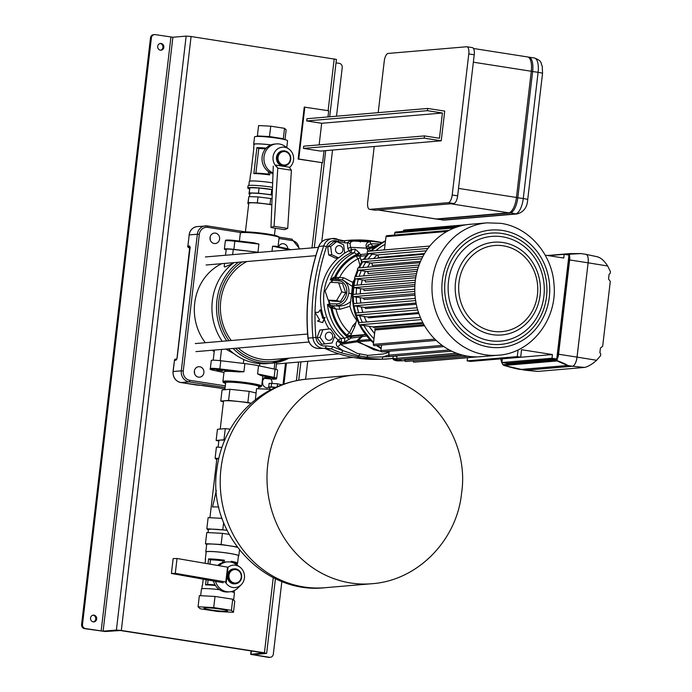 <?xml version="1.0" encoding="UTF-8"?>
<svg xmlns="http://www.w3.org/2000/svg" width="692" height="692" viewBox="0 0 692 692"><rect width="100%" height="100%" fill="white"/><g stroke="black" fill="none" stroke-linecap="round" stroke-linejoin="round"><path stroke-width="1.04" d="M246.836 261.541A51.597 47.203 85.1 0 0 220.748 300.873A51.597 47.203 85.1 0 0 231.258 340.516M224.58 263.436L224.199 266.628L224.779 266.965L232.78 263.514M225.54 255.244L226.232 249.319A7.508 0.657 6.7 0 1 226.872 249.129A7.508 0.657 6.7 0 1 233.256 249.475L256.421 252.061A19.514 1.721 6.7 0 1 259.189 252.381A19.514 1.721 6.7 0 0 257.952 252.234L233.887 249.38A9.377 0.83 6.7 0 0 224.372 249.103A9.377 0.83 6.7 0 0 226.18 249.812M233.957 262.631A55.161 50.464 85.1 0 0 212.34 300.804A55.161 50.464 85.1 0 0 222.201 341.286M194.348 371.197A5.251 4.809 85.1 0 0 199.564 377.183A5.251 4.809 85.1 0 0 203.889 372.694A5.251 4.809 85.1 0 0 198.673 366.708A5.251 4.809 85.1 0 0 194.348 371.197M269.525 387.252A5.251 4.809 -94.9 0 1 267.709 387.823A5.251 4.809 -94.9 0 1 262.493 381.837A5.251 4.809 -94.9 0 1 264.379 378.342M219.589 239.051A5.251 4.809 -94.9 0 1 215.255 243.541A5.251 4.809 -94.9 0 1 210.039 237.564A5.251 4.809 -94.9 0 1 214.373 233.074A5.251 4.809 -94.9 0 1 219.589 239.051M221.777 263.669A51.035 46.693 85.1 0 0 194.694 303.208A51.035 46.693 85.1 0 0 205.316 342.722M212.357 350.23A51.035 46.693 85.1 0 0 214.2 351.752M225.774 349.088L234.138 353.82M270.754 379.026A5.251 4.809 -94.9 0 1 272.051 383.186M287.768 248.731A5.251 4.809 85.1 0 0 282.518 243.714A5.251 4.809 85.1 0 0 278.547 246.793M262.493 381.863A5.251 4.809 -94.9 0 1 262.683 384.103M194.53 373.464A5.251 4.809 85.1 0 0 194.34 371.223M210.039 237.59A5.251 4.809 -94.9 0 1 210.23 239.821M228.464 348.855A55.161 50.464 85.1 0 0 267.103 363.585L271.679 363.196A55.161 50.464 -94.9 0 1 233.031 348.465M238.169 348.033A51.597 47.203 85.1 0 0 271.973 359.598L338.985 353.897M243.792 359.555L243.342 363.421A19.514 1.721 6.7 0 1 259.543 365.956L259.811 363.629M357.107 320.128L356.657 320.162A33.017 30.214 -94.9 0 1 349.988 306.245L339.997 309.246L335.966 309.056L330.093 307.689L327.472 304.437L329.366 304.177L330.577 305.509A1.505 0.891 -89.2 0 1 329.833 303.814L329.366 304.177L328.458 300.181M365.532 334.712L362.963 334.98L362.219 336.554L360.783 336.762L356.968 340.654L357.055 341.822L370.86 340.689M393.168 359.537L398.281 360.869A11.314 10.354 -94.9 0 1 396.62 360.757A11.314 10.354 -94.9 0 1 393.437 359.676L397.511 359.58M396.724 358.828L392.831 358.447M389.034 351.994L388.895 354.901L382.91 356.916L382.088 359.235L381.422 359.252L382.062 359.243L361.778 357.902L341.467 352.903A135.476 123.946 85.1 0 1 331.338 348.872L325.69 348.154M324.358 348.335L326.096 348.941C342.211 356.19 358.94 359.658 376.284 359.356L376.284 359.356A135.139 123.643 -94.9 0 1 356.458 358.015A135.139 123.643 -94.9 0 1 326.243 348.967L331.338 348.872L333.025 346.718A133.219 121.887 85.1 0 0 342.99 350.68L358.629 355.861L357.643 357.184M315.924 337.437A203.526 186.209 85.1 0 1 326.589 246.62A9.394 8.598 85.1 0 1 338.362 241.603L345.221 242.918A133.219 121.887 85.1 0 1 347.41 242.676L350.135 243.515L350.463 247.312L347.834 248.549L347.41 242.676L349.46 241.162L348.647 240.297A2.249 0.908 85.4 0 1 348.647 240.297L359.027 239.951A2.249 0.908 -89.3 0 1 359.053 239.951L359.849 241.041L366.942 241.742M318.761 348.457C312.637 347.981 309.03 344.538 307.949 338.128L312.94 337.705A11.652 10.657 85.1 0 0 322.195 348.24A11.652 10.657 85.1 0 0 323.908 348.353L318.761 348.457A11.314 10.354 -94.9 0 1 317.109 348.344A11.314 10.354 -94.9 0 1 308.113 338.111A205.446 187.956 -94.9 0 1 318.882 246.447A11.314 10.354 -94.9 0 1 327.022 239.328L332.108 238.558A11.652 10.657 85.1 0 1 338.319 239.666L344.036 240.764A2.249 0.908 -96.9 0 0 344.045 240.764L344.045 240.764A2.249 0.908 -96.9 0 0 344.036 240.764A135.476 123.946 85.1 0 1 348.63 240.306L344.045 240.764L345.221 242.918M353.577 241.075L352.885 240.565L353.353 241.05L351.138 241.681L349.46 241.162L352.885 240.565L352.081 240.063L359.053 239.951M353.214 240.574L359.849 241.041L360.333 242.105M381.283 351.597L357.055 341.822L340.412 344.408L357.184 353.37L367.954 355.385L366.881 357.15L382.91 356.916A133.219 121.887 85.1 0 0 393.428 356.146L396.923 356.268M353.188 241.041L369.848 241.889M351.138 241.681L350.135 243.515M355.333 249.284L359.295 252.727L356.579 254.249L354.373 252.71L355.333 249.284L351.674 249.466L349.045 250.694L350.792 252.891L351.821 249.795L350.463 247.312L366.492 248.134L368.092 245.106L370.825 243.818L372.824 246.265L377.884 245.08M359.295 252.727L361.302 256.118M368.421 251.274L366.734 248.082L368.672 251.248M367.011 248.739L369.078 248.549L370.514 251.058M367.348 248.558L369.424 247.451L369.078 248.549L374.078 247.9M368.092 245.106L369.121 247.485L372.824 246.265M375.713 246.629L369.424 247.451L377.823 245.124M368.265 251.282L366.492 248.134L365.999 245.418C366.509 242.987 367.91 241.819 370.203 241.932L370.825 243.818L379.709 243.904M381.076 351.32L373.723 349.711L358.352 341.684L358.274 340.525L369.692 339.512M386.906 351.726L384.605 351.657M370.756 340.585L368.853 340.758M383.429 351.761L387.053 351.796M367.954 355.385L382.953 354.001L388.731 352.513M341.467 352.903L342.99 350.68L337.679 346.908L340.412 344.408L340.447 343.215L358.274 340.525L362.219 336.554L366.57 336.009M365.393 334.53L350.853 335.767L351.951 335.767L350.922 338.128L351.268 336.649L351.865 336.485L361.475 335.205L360.783 336.762L350.922 338.128L344.694 341.986L341.407 342.341L340.447 343.215L337.48 341L338.345 340.213A53.327 48.795 -94.9 0 1 334.582 336.407M344.694 341.986L344.607 338.302L347.003 337.289L349.114 339.417M351.268 336.649L346.744 336.468L347.003 337.289L350.247 336.857L350.507 338.362M350.853 335.767L350.87 335.577A1.817 0.718 -81.1 0 1 351.294 334.184L354.797 326.693L356.657 320.162M351.951 335.767L361.475 335.205M351.294 334.184L349.477 332.636L352.894 325.647L355.982 322.403M330.093 307.689L330.413 305.535L332.091 305.734L330.975 308.035A48.466 44.34 85.1 0 0 346.744 336.468L346.9 335.162A3.901 1.116 132.5 0 1 349.477 332.636A44.106 40.352 85.1 0 1 335.966 309.056L332.696 305.812L338.82 306.028L339.997 309.246M354.797 326.693L352.894 325.647M329.003 300.311L329.833 303.814L336.303 303.909L337.047 305.605C343.396 304.973 347.315 300.812 348.803 293.123L351.64 293.806L352.79 282.405A33.017 30.214 -94.9 0 1 354.088 280.07M351.64 293.806L349.988 306.245M359.978 265.33L358.153 258.773A3.901 1.488 63.9 0 1 356.216 255.876L360.186 256.3A1.817 0.718 -81.1 0 0 360.281 257.649L361.587 262.13M335.802 279.395L335.213 277.25L343.699 277.752L352.79 282.405M366.293 255.599L360.186 256.3M367.815 253.843L360.792 254.5L360.766 256.083L356.371 254.578L357.721 254.76L359.693 253.333M331.01 282.345L332.212 279.94L330.352 279.957A50.715 46.399 85.1 0 1 354.373 252.71L350.792 252.891A50.931 46.598 -94.9 0 0 340.68 338.302L344.607 338.302A50.715 46.399 85.1 0 1 327.472 304.437L330.413 305.535L338.82 306.028C342.938 306.158 346.718 304.791 350.143 301.902M331.58 308.122L332.696 305.812L332.091 305.734M350.87 335.577L346.9 335.162A47.341 43.311 -94.9 0 1 332.065 308.251L333.501 306.115M351.986 286.228L343.37 280.286L341.312 279.793A13.148 10.501 -76.6 0 0 340.101 279.594A1.505 0.9 95.1 0 0 340.023 279.585A1.505 0.9 95.1 0 0 339.011 280.865L332.592 280.295A1.505 0.9 -84.9 0 1 333.605 279.014L333.605 279.014A1.505 0.9 -84.9 0 1 333.682 279.023L332.212 279.94L332.592 280.295L331.537 282.371M345.715 292.803L342.592 283.677L338.639 282.734L341.762 291.86L345.715 292.803L340.499 301.496L332.151 301.063L328.198 300.12L336.546 300.553L340.499 301.496M333.57 279.014L333.457 279.006A1.505 1.505 0 0 1 333.605 279.014L341.312 279.793A13.148 10.501 -76.6 0 1 348.803 293.123M333.674 277.241L333.527 279.032L330.352 279.957L333.674 277.241L335.213 277.25M360.281 257.649L358.153 258.773A44.106 40.352 85.1 0 0 339.685 277.362L336.641 279.421L335.698 277.276A47.341 43.311 -94.9 0 1 356.216 255.876L356.371 254.578A48.466 44.34 85.1 0 0 334.608 277.146L335.196 279.291M341.874 280.018L343.699 277.752M336.546 300.553L341.762 291.86M328.198 300.12L325.076 290.995L330.292 282.301L338.639 282.734M341.346 338.647L341.407 342.341L338.345 340.213L340.68 338.302M337.679 346.908C335.871 344.979 335.802 343.016 337.48 341M359.952 354.14L358.629 355.861L366.881 357.15L365.895 358.473M327.022 239.328C322.991 240.107 320.214 242.511 318.709 246.525L323.726 245.885A205.775 188.267 85.1 0 0 312.94 337.705L315.915 337.437A9.394 8.598 85.1 0 0 323.389 345.931A9.394 8.598 85.1 0 0 326.105 345.888L333.025 346.718M323.769 317.948L325.128 317.351L322.662 322.628L317.472 321.062L319.652 319.981L315.068 312.317L318.294 312.377L320.353 309.696L322.757 318.441L323.769 317.948A53.327 48.795 -94.9 0 1 338.189 257.969M330.698 246.525L331.71 254.691L338.682 257.926L335.663 258.185L328.691 254.95L327.679 246.776L333.648 241.845L336.667 241.586L330.698 246.525L327.679 246.776M324.643 343.941L321.624 344.201L317.014 337.618L319.868 330.049L330.361 328.812L322.887 329.799L320.033 337.359L324.643 343.941L332.108 342.964L334.971 335.395L330.361 328.812M322.757 318.441L320.24 309.843M343.863 253.644A53.327 48.795 -94.9 0 1 349.053 250.72L351.821 249.795M322.533 322.593L324.73 317.507M318.294 312.377L315.076 312.334M338.682 257.926L344.651 252.995L343.639 244.821L336.667 241.586M331.71 254.691L328.691 254.95M320.033 337.359L317.014 337.618M322.887 329.799L319.868 330.049M342.869 250.002A4.04 3.694 85.1 0 0 338.838 245.608A4.04 3.694 85.1 0 0 335.499 249.258A4.04 3.694 85.1 0 0 339.53 253.653A4.04 3.694 85.1 0 0 342.869 250.002M325.37 335.482A4.04 3.694 85.1 0 0 329.349 340.274A4.04 3.694 85.1 0 0 332.644 337.021A4.04 3.694 85.1 0 0 328.665 332.229A4.04 3.694 85.1 0 0 325.37 335.482M92.858 615.214A3.373 3.088 -94.9 0 1 93.429 621.866M90.531 618.025A3.373 3.088 85.1 0 0 93.887 621.866A3.373 3.088 85.1 0 0 96.664 618.977A3.373 3.088 85.1 0 0 93.308 615.136A3.373 3.088 85.1 0 0 90.531 618.025M160.587 50.196A3.373 3.088 85.1 0 0 160.016 43.535M163.822 47.307A3.373 3.088 -94.9 0 1 161.037 50.196A3.373 3.088 -94.9 0 1 157.69 46.347A3.373 3.088 -94.9 0 1 160.466 43.466A3.373 3.088 -94.9 0 1 163.822 47.307M336.018 62.842L339.253 63.353A3.754 3.434 85.1 0 1 342.229 67.591L336.52 116.195M332.541 150.043L321.754 241.854M307.724 361.293L305.613 379.242M281.86 581.444L273.323 654.113A3.754 3.434 85.1 0 1 270.235 657.322L269.335 657.4A3.754 3.434 -94.9 0 1 268.574 657.374L250.686 654.364L263.522 652.876L120.408 630.533L105.158 631.502L84.571 628.647A3.754 3.434 -94.9 0 1 81.595 624.409L82.504 624.331A3.754 3.434 85.1 0 0 85.471 628.57L103.117 631.182L116.394 630.049L121.316 630.455L264.43 652.798L266.333 653.456L252.917 654.623L269.482 657.296A3.754 3.434 85.1 0 0 270.235 657.322M329.686 116.775L336.424 59.417L191.087 36.512L186.165 36.105L172.888 37.238L155.242 34.626A3.754 3.434 85.1 0 0 151.401 37.809L150.493 37.887L81.595 624.409M150.493 37.887A3.754 3.434 -94.9 0 1 153.589 34.678L154.489 34.6M151.401 37.809L82.504 624.331M413.038 360.887A1.125 1.029 85.1 0 0 414.378 362.106M422.12 361.475A1.125 1.029 85.1 0 0 422.777 361.501M404.932 358.992L404.785 360.212A1.125 1.029 85.1 0 0 406.126 361.449M396.974 355.826L396.68 358.318A1.125 1.029 85.1 0 0 398.021 359.555M389.181 351.268L388.722 355.152A1.125 1.029 85.1 0 0 390.063 356.389M381.577 345.066L380.929 350.593A1.125 1.029 85.1 0 0 382.269 351.83M423.919 324.652L374.735 328.838A1.505 1.375 -94.9 0 1 375.029 329.972L373.334 344.391A1.125 1.029 85.1 0 0 374.675 345.619M359.892 322.584A1.125 1.029 85.1 0 0 358.724 323.666A1.125 1.029 85.1 0 0 359.624 324.816L372.867 326.883A1.505 1.375 -94.9 0 1 373.792 327.48L423.167 323.285M356.406 312.974A1.125 1.029 85.1 0 0 355.247 314.047A1.125 1.029 85.1 0 0 356.146 315.197L367.478 316.971A1.505 1.375 -94.9 0 1 368.551 317.836L418.885 313.554M354.442 303.589A1.125 1.029 85.1 0 0 353.283 304.67A1.125 1.029 85.1 0 0 354.183 305.821L364.347 307.404A1.505 1.375 -94.9 0 1 365.506 308.537L416.281 304.221M353.75 294.411A1.125 1.029 85.1 0 0 352.591 295.493A1.125 1.029 85.1 0 0 353.491 296.634L362.902 298.105A1.505 1.375 -94.9 0 1 364.096 299.489L414.992 295.164M354.235 285.415A1.125 1.029 85.1 0 0 353.076 286.488A1.125 1.029 85.1 0 0 353.975 287.638L362.885 289.031A1.505 1.375 -94.9 0 1 364.087 290.657L414.837 286.341M355.844 276.592A1.125 1.029 85.1 0 0 354.685 277.674A1.125 1.029 85.1 0 0 355.584 278.824L364.208 280.165A1.505 1.375 -94.9 0 1 365.376 282.033L415.728 277.752M358.629 267.951A1.125 1.029 85.1 0 0 357.47 269.032A1.125 1.029 85.1 0 0 358.37 270.183L366.898 271.515A1.505 1.375 -94.9 0 1 367.988 273.617L417.639 269.387M362.686 259.517A1.125 1.029 85.1 0 0 361.527 260.59A1.125 1.029 85.1 0 0 362.426 261.74L371.094 263.098A1.505 1.375 -94.9 0 1 372.071 265.425L420.572 261.299M368.265 251.317A1.125 1.029 85.1 0 0 367.097 252.39A1.125 1.029 85.1 0 0 367.997 253.54L377.157 254.967A1.505 1.375 -94.9 0 1 377.962 257.519L424.551 253.557M448.909 230.41L386.915 235.687A1.125 1.029 85.1 0 0 385.989 236.647L384.432 249.907M457.749 226.751L395.677 232.028A1.125 1.029 85.1 0 0 394.743 232.988L394.509 235.038M466.391 224.736L404.24 230.021A1.125 1.029 85.1 0 0 403.306 230.981L403.263 231.379M487.151 222.85L469.946 224.32A66.415 60.766 85.1 0 0 466.356 224.736A66.415 60.766 85.1 0 0 457.646 226.777A66.415 60.766 85.1 0 0 448.736 230.497A66.415 60.766 85.1 0 0 429.533 246.387A66.415 60.766 85.1 0 0 423.859 254.734A66.415 60.766 85.1 0 0 419.733 263.315A66.415 60.766 85.1 0 0 416.904 272.103A66.415 60.766 85.1 0 0 415.261 281.082A66.415 60.766 85.1 0 0 414.776 290.233A66.415 60.766 85.1 0 0 415.477 299.567A66.415 60.766 85.1 0 0 417.475 309.108A66.415 60.766 85.1 0 0 421.013 318.891A66.415 60.766 85.1 0 0 435.865 340.101A66.415 60.766 85.1 0 0 443.589 346.415A66.415 60.766 85.1 0 0 451.521 351.052A66.415 60.766 85.1 0 0 459.609 354.269A66.415 60.766 85.1 0 0 467.861 356.198A66.415 60.766 85.1 0 0 476.252 356.864A66.415 60.766 85.1 0 0 481.208 356.665L498.413 355.204A66.415 60.766 -94.9 0 1 485.066 354.737A66.415 60.766 -94.9 0 1 431.981 286.886A66.415 60.766 -94.9 0 1 487.151 222.85L500.783 223.334C529.095 227.218 552.441 254.518 554.05 284.905C557.311 319.626 531.067 353.266 498.413 355.204M473.475 48.492L527.563 56.934A15.008 5.917 98.9 0 1 531.283 71.25L516.457 197.462A15.008 5.917 98.9 0 1 508.672 212.825L450.743 203.777L378.299 209.944L436.228 218.983A15.008 5.917 98.9 0 1 435.657 218.966L378.014 209.97M508.672 212.825L436.228 218.983M531.283 71.25L473.354 62.202L458.528 188.414L516.457 197.462M377.728 209.927A15.008 5.917 -81.1 0 0 378.299 209.944M528.221 57.133L528.351 57.125A15.008 5.917 98.9 0 1 528.922 57.142A15.008 5.917 98.9 0 1 532.65 71.458L517.815 197.67A15.008 5.917 98.9 0 1 510.039 213.032L437.595 219.2A15.008 5.917 98.9 0 1 437.024 219.182A15.008 5.917 98.9 0 1 436.367 218.975M472.082 47.61A7.508 2.958 98.9 0 1 472.368 47.618A7.508 2.958 98.9 0 1 474.228 54.78L457.654 195.845A7.508 2.958 98.9 0 1 453.762 203.526L448.312 202.669L369.831 209.347L375.28 210.204A7.508 2.958 98.9 0 1 374.995 210.186L369.545 209.339A7.508 2.958 -81.1 0 0 369.831 209.347M453.762 203.526L375.28 210.204M369.545 209.339A7.508 2.958 -81.1 0 1 367.686 202.185L374.225 146.496M378.204 112.649L384.259 61.121A7.508 2.958 -81.1 0 1 388.151 53.44L466.624 46.762A7.508 2.958 -81.1 0 1 466.91 46.771A7.508 2.958 -81.1 0 1 468.778 53.933L452.205 194.988L457.654 195.845M448.312 202.669A7.508 2.958 -81.1 0 0 452.205 194.988M427.691 108.445L427.422 110.668L442.422 113.012L439.455 138.253L424.464 135.909L303.719 146.185L303.459 148.408L320.5 151.072L441.237 140.796L444.722 111.101L427.691 108.445L306.945 118.713L306.686 120.944L321.685 123.28L319.142 144.87M424.464 135.909L424.196 138.141L303.459 148.408M424.196 138.141L441.237 140.796M427.422 110.668L306.686 120.944M442.422 113.012L321.685 123.28M324.003 150.77L322.602 162.741L298.14 159.065L304.246 107.096L328.7 110.772L327.982 116.922M322.602 162.741L298.745 159.013L304.852 107.044M298.14 159.065L298.745 159.013M253.661 242.762L234.917 240.539L253.661 242.762L258.912 244.068L257.952 252.234M289.611 249.795A9.377 0.83 -173.3 0 0 289.126 249.691L272.579 246.196L275.779 246.214L288.668 248.93A0.753 0.536 101.9 0 1 289.126 249.691L289.1 249.838M291.159 249.665L275.779 246.214M284.992 151.617A6.756 6.176 85.1 0 0 278.072 157.344A6.756 6.176 85.1 0 0 283.426 164.981A6.756 6.176 85.1 0 0 290.346 159.255A6.756 6.176 85.1 0 0 284.992 151.617M283.037 165.751A7.508 6.868 -94.9 0 1 277.034 158.087A7.508 6.868 -94.9 0 1 283.27 150.847A7.508 6.868 -94.9 0 1 284.784 150.899A7.508 6.868 -94.9 0 1 290.778 158.572A7.508 6.868 -94.9 0 1 284.542 165.803A7.508 6.868 -94.9 0 1 283.037 165.751M271.852 204.867A14.618 1.289 -173.3 0 0 250.028 202.843A14.618 1.289 -173.3 0 0 248.783 203.214L245.418 231.872M272.233 195.083A14.618 1.289 -173.3 0 0 251.161 193.189A14.618 1.289 -173.3 0 0 249.916 193.561L249.553 196.632M272.44 189.539A17.369 1.531 -173.3 0 0 249.267 187.601A17.369 1.531 -173.3 0 0 247.788 188.042A17.369 1.531 -173.3 0 0 249.561 188.942M272.536 187.281A17.369 1.531 -173.3 0 0 249.527 185.378A17.369 1.531 -173.3 0 0 248.047 185.811L247.788 188.042M272.7 182.844A16.625 1.462 -173.3 0 0 250.729 181.027A16.625 1.462 -173.3 0 0 249.319 181.442L248.852 185.456M270.97 144.879A16.625 1.462 -173.3 0 0 255.097 143.91A16.625 1.462 -173.3 0 0 253.679 144.325A16.625 1.462 -173.3 0 0 254.016 144.671M286.773 147.543L287.569 140.779A16.625 1.462 -173.3 0 0 274.56 137.803A16.625 1.462 -173.3 0 0 255.962 136.48A16.625 1.462 -173.3 0 0 254.552 136.904L253.679 144.325M269.932 172.507L269.655 174.886A16.245 1.427 6.7 0 0 253.852 173.588L256.905 147.604L253.852 173.588M256.905 147.604A16.245 1.427 6.7 0 1 266.143 148.149M270.909 144.905A16.245 1.427 -173.3 0 0 255.435 143.962A16.245 1.427 -173.3 0 0 254.05 144.369L253.618 148.079A16.245 1.427 6.7 0 1 253.886 147.863L250.833 173.848A16.245 1.427 6.7 0 0 250.565 174.064L249.725 181.183M265.46 148.927A14.748 1.297 -173.3 0 0 258.773 148.52L255.884 173.121A14.748 1.297 6.7 0 1 268.28 174.142L268.565 171.685M269.915 172.498L269.655 174.886M268.28 174.142L269.638 174.868M283.928 139.499L283.313 138.72L284.533 128.331L286.142 129.854L284.992 139.672M269.37 137.232L270.762 126.178L284.533 128.331M256.498 136.566L257.381 135.943L258.6 125.555L270.762 126.178M272.44 189.643L259.067 187.99L249.881 187.705L248.964 193.994L249.847 194.184M272.233 194.919L271.143 194.694L271.757 189.496M271.143 194.694L258.462 193.189L259.067 187.99M258.462 193.189L249.276 192.895L249.881 187.705M249.276 192.895L248.964 193.994M272.086 198.699L258.021 196.9L248.835 196.606L247.831 203.647L248.713 203.829M271.852 204.728L270.01 204.348L270.71 198.405M270.01 204.348L257.329 202.843L258.021 196.9M257.329 202.843L248.143 202.548L248.835 196.606M248.143 202.548L247.831 203.647M258.773 148.52L256.948 147.63M253.895 173.58L255.884 173.121M283.27 150.847L282.665 150.899A7.508 6.868 85.1 0 0 276.489 157.318A7.508 6.868 85.1 0 0 283.936 165.855L284.542 165.803M277.276 167.403A11.254 10.302 -94.9 0 1 273.08 156.781A11.254 10.302 -94.9 0 1 288.746 148.918A11.254 10.302 -94.9 0 1 293.529 159.973A11.254 10.302 -94.9 0 1 290.268 166.789A11.254 10.302 -94.9 0 1 289.446 167.516M273.089 172.931A15.008 13.736 -94.9 0 1 264.015 156.729A15.008 13.736 -94.9 0 1 276.376 143.901A15.008 13.736 -94.9 0 1 284.896 146.246L288.746 148.918M273.055 173.683A15.008 13.736 -94.9 0 1 262.13 156.894A15.008 13.736 -94.9 0 1 274.482 144.066L276.376 143.901M277.786 168.104L291.418 170.232L289.213 167.187L275.58 165.068L277.786 168.104L274.075 226.31L287.699 228.438L284.602 229.666L270.97 227.538L273.288 166.132M291.418 170.232L287.699 228.438M274.075 226.31L270.97 227.538M264.543 377.486L270.252 378.264L264.543 377.486M216.838 370.038L222.539 370.817L216.838 370.038M238.48 371.941L219.736 369.718L219.84 368.914L243.904 371.768L238.48 371.941A19.514 1.721 -173.3 0 0 225.696 371.422A19.514 1.721 -173.3 0 0 224.035 371.915L222.902 381.569A19.514 1.721 6.7 0 1 224.563 381.076A19.514 1.721 6.7 0 1 246.387 382.633A19.514 1.721 6.7 0 1 261.663 386.119L262.796 376.465A19.514 1.721 -173.3 0 0 260.607 375.393L257.58 373.896L258.54 365.731A19.514 1.721 -173.3 0 0 244.864 363.594L220.8 360.748A9.377 0.83 -173.3 0 0 212.089 360.229A9.377 0.83 -173.3 0 0 211.294 360.463L210.333 368.628A9.377 0.83 6.7 0 1 211.129 368.395A9.377 0.83 6.7 0 1 219.84 368.914L220.8 360.748M257.58 373.896L274.118 377.391A9.377 0.83 6.7 0 1 276.67 378.264L277.63 370.099A9.377 0.83 -173.3 0 0 275.079 369.225L258.54 365.731M224.701 440.121A16.625 1.462 -173.3 0 0 218.88 440.553L218.101 447.179M224.857 389.708L225.687 382.641A16.625 1.462 6.7 0 1 248.878 384.017A16.625 1.462 6.7 0 1 258.704 386.525L258.445 388.748M251.109 403.349A16.625 1.462 -173.3 0 0 246.698 402.58A16.625 1.462 -173.3 0 0 223.507 401.204L220.229 429.057M223.438 401.723L220.757 401.083L228.602 400.417L229.908 389.285L249.163 391.343L256.049 392.987M228.602 400.417L247.857 402.476L249.163 391.343M220.757 401.083L222.063 389.951L229.908 389.285M247.857 402.476L251.187 403.272M230.168 429.152L225.289 428.633L217.444 429.3L216.138 440.432L218.819 441.072M224.813 439.853L223.974 439.766L225.289 428.633M223.974 439.766L216.138 440.432M216.328 490.49L212.548 506.976A16.513 1.453 -173.3 0 1 218.81 507.054M218.707 458.684A16.513 1.453 -173.3 0 0 216.812 459.125L209.927 517.72M216.734 459.773L215.108 458.234L216.414 447.093L221.907 447.378M215.108 458.234L218.758 458.415M208.353 530.21L206.821 528.757L208.136 517.625L222.045 518.343M206.821 528.757L226.976 530.236M223.637 522.624L222.815 529.579M208.067 532.598L208.413 529.648A16.625 1.462 6.7 0 1 209.832 529.233A16.625 1.462 6.7 0 1 227.045 530.375M204.944 607.853A11.911 1.047 -173.3 0 0 203.932 608.156A11.911 1.047 -173.3 0 0 213.257 610.283A11.911 1.047 -173.3 0 0 226.587 611.226A11.911 1.047 -173.3 0 0 227.599 610.932A11.911 1.047 -173.3 0 0 218.274 608.804A11.911 1.047 -173.3 0 0 204.944 607.853M234.32 582.975A6.756 6.176 85.1 0 0 241.24 577.249A6.756 6.176 85.1 0 0 235.894 569.611A6.756 6.176 85.1 0 0 228.974 575.329A6.756 6.176 85.1 0 0 234.32 582.975M235.678 568.893A7.508 6.868 -94.9 0 1 241.672 576.557A7.508 6.868 -94.9 0 1 235.444 583.797A7.508 6.868 -94.9 0 1 233.931 583.737A7.508 6.868 -94.9 0 1 227.936 576.073A7.508 6.868 -94.9 0 1 234.173 568.841A7.508 6.868 -94.9 0 1 235.678 568.893M206.138 552.268A16.625 1.462 6.7 0 1 205.801 551.922L206.674 544.492A16.625 1.462 6.7 0 1 208.084 544.076A16.625 1.462 6.7 0 1 222.21 544.846A16.625 1.462 6.7 0 1 237.382 547.337M205.801 551.922A16.625 1.462 6.7 0 1 207.211 551.507A16.625 1.462 6.7 0 1 225.808 552.83A16.625 1.462 6.7 0 1 238.818 555.797A16.625 1.462 6.7 0 1 238.411 556.065M200.654 595.708L201.441 589.039A16.625 1.462 6.7 0 1 202.851 588.624A16.625 1.462 6.7 0 1 219.494 589.696M231.111 591.625A16.625 1.462 6.7 0 1 234.458 592.923L233.619 600.059M215.454 585.51A16.245 1.427 -173.3 0 0 205.533 584.896L206.147 579.671M208.015 563.798L208.586 558.911A16.245 1.427 -173.3 0 1 224.39 560.209L224.13 562.224M224.147 562.224L224.39 560.209L222.85 560.849A14.748 1.297 -173.3 0 0 210.454 559.828L209.953 564.127M231.102 562.155L231.197 561.273A16.245 1.427 -173.3 0 1 237.572 563.176A16.245 1.427 -173.3 0 1 237.304 563.392L237.053 565.104M237.097 565.13L237.304 563.392M205.083 563.297L205.567 559.171A16.245 1.427 -173.3 0 0 205.299 559.387L206.173 551.965A16.245 1.427 6.7 0 1 207.557 551.559A16.245 1.427 6.7 0 1 225.73 552.847A16.245 1.427 6.7 0 1 238.446 555.754L237.572 563.176M201.848 588.78L202.246 585.371A16.245 1.427 -173.3 0 1 202.514 585.155L203.223 579.152M222.642 562.596L222.85 560.849M208.084 580.017L207.565 584.429A14.748 1.297 6.7 0 1 215.082 584.913M235.929 564.317L235.998 563.695A14.748 1.297 -173.3 0 0 231.137 562.146L231.18 561.298M213.707 607.585L198.059 606.78L200.118 608.735L217.824 611.503L233.472 612.308L231.413 610.344L213.707 607.585L215.013 596.443L199.365 595.639L198.059 606.78M233.472 612.308L234.778 601.166L232.72 599.211L231.413 610.344M232.72 599.211L215.013 596.443M205.533 584.896L206.19 579.68M208.058 563.807L208.586 558.911M205.585 584.887L207.565 584.429M210.454 559.828L208.629 558.937M237.252 563.409L235.92 563.807M237.114 546.974L221.12 544.474L222.426 533.342L206.778 532.537L205.472 543.67L206.64 544.777M221.12 544.474L205.472 543.67M229.104 534.38L222.426 533.342M234.173 568.841L233.567 568.893A7.508 6.868 85.1 0 0 227.331 576.125A7.508 6.868 85.1 0 0 233.325 583.788A7.508 6.868 85.1 0 0 234.839 583.849L235.444 583.797M227.755 567.483A11.254 10.302 -94.9 0 1 235.514 565.234A11.254 10.302 -94.9 0 1 239.64 566.904A11.254 10.302 -94.9 0 1 241.162 584.775A11.254 10.302 -94.9 0 1 232.893 587.508A11.254 10.302 -94.9 0 1 225.307 581.903M219.182 565.71A15.008 13.736 -94.9 0 1 227.27 561.895A15.008 13.736 -94.9 0 1 230.289 561.999A15.008 13.736 -94.9 0 1 235.799 564.231L239.64 566.904M241.162 584.775L237.823 588.062A15.008 13.736 -94.9 0 1 229.813 591.807A15.008 13.736 -94.9 0 1 226.794 591.695A15.008 13.736 -94.9 0 1 215.497 581.341M229.813 591.807L227.928 591.963A15.008 13.736 -94.9 0 1 224.909 591.859A15.008 13.736 -94.9 0 1 213.456 580.977M217.729 565.459A15.008 13.736 -94.9 0 1 225.384 562.051L227.27 561.895M227.556 567.146L225.808 581.989L226.215 582.681L227.962 567.829L227.556 567.146L177.031 558.496L175.292 573.348L171.408 573.46L223.222 582.742M171.408 573.46L173.156 558.608L177.031 558.496M225.808 581.989L175.292 573.348M269.707 389.319L269.966 387.139L275.606 387.39M271.437 389.414L256.559 388.644L255.357 399.786M269.941 387.356L268.704 387.062L269.145 383.342L277.57 383.783L281.125 384.631L281.073 385.098M277.233 386.664L277.57 383.783M268.704 387.062L271.152 386.854L271.584 383.134M271.152 386.854L275.719 387.338M500.74 358.845A23.891 9.411 -81.1 0 0 502.928 364.71L556.999 360.108A8.884 3.495 -81.1 0 0 557.103 359.875L506.951 364.139L506.656 363.265L501.882 362.522L551.991 358.257L552.424 354.546L521.552 349.728L520.678 357.15L517.279 356.614L518.066 349.884M566.61 254.691L569.481 254.448A8.884 3.495 -81.1 0 0 569.429 254.223L565.667 254.544M569.637 259.95A8.884 3.495 -81.1 0 0 569.767 256.723L557.934 357.496A8.884 3.495 -81.1 0 0 558.565 354.235L569.637 259.95L588.105 262.822A8.918 3.512 -81.1 0 0 585.89 254.319L586.003 254.345A8.918 3.512 98.9 0 1 588.139 262.83L607.68 265.996L610.405 271.558L610.188 273.401L609.081 274.343L608.536 279.006L610.292 281.41L602.671 346.268L600.431 348.024L599.877 352.686L600.725 353.949L600.509 355.792L596.608 360.281C592.361 364.104 588.356 366.492 584.576 367.435L537.866 371.414L525.029 370.211A23.926 9.428 98.9 0 1 524.908 370.203M597.559 256.888C601.106 257.926 604.479 260.962 607.68 265.996M556.999 360.108L556.904 360.567C562.207 362.496 565.814 364.139 567.734 365.497L521.024 369.476L514.165 368.187M503.594 365.307L504.07 365.471C513.827 368.222 519.45 369.545 520.92 369.45L567.63 365.471L557.069 360.964L504.07 365.471L502.928 364.71M557.934 357.496L556.775 358.871L568.954 255.192L569.654 255.166L564.205 254.319L563.764 258.029L545.184 255.132M507.02 363.551L506.951 364.139L506.656 363.265L556.775 358.871M556.731 359.001L557.103 359.875M580.882 253.583L569.429 254.223M569.481 254.448L568.936 255.063M568.954 255.192L569.767 256.723M569.447 253.826L580.77 253.583M557.441 359.105L551.991 358.257M501.882 362.522L502.323 358.811L552.424 354.546M517.279 356.614L467.169 360.878L470.577 361.414L520.678 357.15M467.169 360.878L467.541 357.712M548.531 255.651L564.205 254.319M226.768 340.897A55.161 50.464 -94.9 0 1 216.907 300.415A55.161 50.464 -94.9 0 1 238.532 262.242M242.096 261.939A53.656 49.089 85.1 0 0 218.871 300.579A53.656 49.089 85.1 0 0 228.991 340.706M225.116 387.494L189.028 381.854L180.871 382.546L199.123 385.107A1.505 1.375 85.1 0 0 199.573 385.098M203.05 385.427A1.505 0.588 98.9 0 1 202.998 385.427L224.952 388.852L199.123 385.107M207.453 225.964L245.288 231.872M299.774 248.93L291.903 239.138L279.014 237.131L291.851 239.138A1.505 0.588 98.9 0 1 291.903 239.138A1.505 0.588 98.9 0 1 292.275 240.574L278.997 238.498M176.512 359.087A1.505 1.375 85.1 0 0 175.664 360.272L174.462 360.376L173.147 371.517L181.295 370.825L197.35 234.216L189.193 234.908L187.887 246.041L189.098 245.945A1.505 1.375 85.1 0 0 189.79 247.459M189.945 248.912L189.954 248.809A3.002 1.185 -81.1 0 0 189.098 245.945M189.954 248.809L177.221 357.202A3.002 1.185 -81.1 0 1 175.664 360.272M283.019 384.38L285.511 363.179M298.875 249.008A8.252 7.551 85.1 0 0 292.275 240.574M240.634 232.512L207.773 227.383A8.252 7.551 85.1 0 0 199.313 234.38L183.268 370.981A8.252 7.551 85.1 0 0 189.807 380.323L225.307 385.859M189.807 380.323A1.505 0.588 98.9 0 1 189.028 381.854A9.757 8.927 -94.9 0 1 181.295 370.825L183.268 370.981M173.026 371.552L173.147 371.517A9.757 8.927 85.1 0 0 180.871 382.546A1.505 0.588 98.9 0 1 180.82 382.546C175.439 381.11 172.844 377.451 173.026 371.552L174.462 360.376A1.505 1.375 85.1 0 1 175.69 359.096A1.505 1.505 0 0 0 174.332 360.42L174.445 360.48M199.313 234.38L197.35 234.216A9.757 8.927 -94.9 0 1 205.377 225.877A9.757 8.927 -94.9 0 1 207.34 225.947A1.505 0.588 98.9 0 1 207.401 225.947A1.505 0.588 98.9 0 1 207.773 227.383M245.34 231.872L207.401 225.947L197.229 226.569A9.757 8.927 85.1 0 0 189.193 234.908L187.878 246.153M189.833 247.675L189.02 247.745A1.505 0.588 98.9 0 1 188.942 247.71M175.993 359.105A1.505 1.375 85.1 0 0 175.69 359.096L176.555 359.027M180.82 382.546L197.86 385.21A1.505 1.505 0 0 0 198.215 385.219A1.505 1.375 85.1 0 1 197.912 385.21A1.505 0.588 98.9 0 1 197.86 385.21A1.505 0.588 98.9 0 1 197.8 385.193M187.887 246.041L187.757 246.084A1.505 1.505 0 0 0 189.02 247.745A1.505 0.588 98.9 0 0 189.08 247.745A1.505 1.375 85.1 0 1 187.887 246.041M189.184 235.012L189.072 234.943C189.928 230.099 192.644 227.305 197.229 226.569M176.901 358.992L177.221 357.202M198.215 385.219L202.998 385.427A1.505 0.588 98.9 0 1 202.946 385.409M289.152 358.136A55.161 50.464 -94.9 0 1 271.679 363.196L289.204 358.127M235.514 348.258A53.656 49.089 85.1 0 0 285.415 358.447M256.351 252.623L256.421 252.061M231.543 264.102L231.69 262.83M232.65 254.639L233.256 249.475M274.871 362.816L274.144 369.026M221.518 349.451L220.194 360.679M398.22 359.563L398.48 359.563A11.652 10.657 85.1 0 0 401.715 360.653A11.652 10.657 85.1 0 0 403.419 360.766L404.811 360.644M393.428 356.146L392.779 358.456L382.062 359.243A135.476 123.946 85.1 0 0 392.762 358.456A2.249 0.908 83.1 0 0 392.779 358.456L393.575 358.395M325.993 348.855L324.332 348.335M325.595 348.18L323.908 348.353A11.652 10.657 85.1 0 0 325.569 348.18A2.249 0.908 79 0 1 325.569 348.18L326.105 345.888M326.589 246.62L323.726 245.885A11.652 10.657 85.1 0 1 332.108 238.558L338.518 239.692L338.362 241.603M381.984 242.572A135.476 123.946 85.1 0 0 375.246 241.318A135.476 123.946 85.1 0 0 359.148 239.951M349.045 250.694L347.834 248.549M336.303 303.909A11.652 9.299 -76.6 0 0 346.718 292.854A11.652 9.299 -76.6 0 0 339.011 280.865M340.101 279.594L333.682 279.023M329.011 328.934A53.327 48.795 -94.9 0 1 324.185 319.107M389.025 352.583A60.143 55.023 -94.9 0 1 386.534 351.493M381.162 348.612A60.143 55.023 -94.9 0 1 376.586 345.49M373.498 342.972A60.143 55.023 -94.9 0 1 359.442 324.764M358.767 323.389A60.143 55.023 -94.9 0 1 353.076 286.514M353.119 286.168A60.143 55.023 -94.9 0 1 354.788 278.175M355.204 276.722A60.143 55.023 -94.9 0 1 357.738 269.811M358.594 267.934A60.143 55.023 -94.9 0 1 362.08 261.619M363.542 259.413A60.143 55.023 -94.9 0 1 368.205 253.575M370.609 251.084A60.143 55.023 -94.9 0 1 385.496 240.842M385.453 241.205A60.092 54.979 85.1 0 0 371.44 251.014M368.871 253.679A60.092 54.979 85.1 0 0 364.355 259.344M362.738 261.792A60.092 54.979 85.1 0 0 359.399 267.865M419.084 265.019L358.37 270.183A60.092 54.979 85.1 0 0 356.034 276.549M355.403 278.772A60.092 54.979 85.1 0 0 354.027 285.407M353.733 287.569A60.092 54.979 85.1 0 0 353.275 294.463M353.283 296.583A60.092 54.979 85.1 0 0 353.811 303.71M354.114 305.803A60.092 54.979 85.1 0 0 355.731 313.121M356.371 315.232A60.092 54.979 85.1 0 0 359.278 322.697M360.368 324.929A60.092 54.979 85.1 0 0 373.585 342.246M377.417 345.42A60.092 54.979 85.1 0 0 381.231 348.059M387.382 351.424A60.092 54.979 85.1 0 0 389.077 352.176M385.098 244.259A57.843 52.921 85.1 0 0 375.886 250.634M372.158 254.189A57.843 52.921 85.1 0 0 368.058 259.033M365.791 262.268A57.843 52.921 85.1 0 0 362.738 267.579M361.293 270.641A57.843 52.921 85.1 0 0 359.165 276.281M358.3 279.239A57.843 52.921 85.1 0 0 357.029 285.147M356.631 288.054A57.843 52.921 85.1 0 0 356.224 294.178M356.233 297.067A57.843 52.921 85.1 0 0 356.735 303.373M357.176 306.288A57.843 52.921 85.1 0 0 358.681 312.749M359.624 315.742A57.843 52.921 85.1 0 0 362.331 322.351M363.949 325.491A57.843 52.921 85.1 0 0 373.991 338.769M251.386 650.982L251.006 654.269M170.924 37.074L101.144 631.018M172.888 37.238L103.117 631.182M186.165 36.105L116.394 630.049M191.087 36.512L121.316 630.455M334.201 58.846L328.112 110.677M321.996 162.793L311.997 247.892M298.581 362.072L296.401 380.635M273.262 577.604L264.43 652.798M85.471 628.57L84.571 628.647M268.574 657.374L269.482 657.296M404.785 360.212L463.13 355.255M396.68 358.318L456.573 353.223M388.722 355.152L449.445 349.988M380.929 350.593L442.153 345.386M373.334 344.391L434.896 339.149M455.544 282.007A46.537 42.575 85.1 0 0 492.401 334.643A46.537 42.575 85.1 0 0 540.071 295.199A46.537 42.575 85.1 0 0 503.214 242.555A46.537 42.575 85.1 0 0 455.544 282.007M448.511 281.289A52.523 48.051 85.1 0 0 490.1 340.698A52.523 48.051 85.1 0 0 543.903 296.185A52.523 48.051 85.1 0 0 502.306 236.776A52.523 48.051 85.1 0 0 448.511 281.289M502.643 230.488A58.906 53.898 -94.9 0 1 549.301 297.127A58.906 53.898 -94.9 0 1 488.95 347.055A58.906 53.898 -94.9 0 1 442.3 280.424A58.906 53.898 -94.9 0 1 502.643 230.488M489.305 344.028A55.853 51.096 85.1 0 0 546.516 296.686A55.853 51.096 85.1 0 0 502.288 233.515A55.853 51.096 85.1 0 0 445.077 280.857A55.853 51.096 85.1 0 0 489.305 344.028M493.188 331.312A43.207 39.531 85.1 0 0 537.45 294.688A43.207 39.531 85.1 0 0 503.24 245.816A43.207 39.531 85.1 0 0 458.978 282.44A43.207 39.531 85.1 0 0 493.188 331.312M374.614 333.492A54.037 49.435 -94.9 0 1 369.191 326.304M366.717 321.979A54.037 49.435 -94.9 0 1 364.243 316.46M362.842 312.395A54.037 49.435 -94.9 0 1 361.475 306.954M360.817 303.018A54.037 49.435 -94.9 0 1 360.35 297.707M360.324 293.823A54.037 49.435 -94.9 0 1 360.67 288.685M361.25 284.793A54.037 49.435 -94.9 0 1 362.366 279.879M363.62 275.9A54.037 49.435 -94.9 0 1 365.488 271.29M367.608 267.164A54.037 49.435 -94.9 0 1 370.255 262.969M373.697 258.548A54.037 49.435 -94.9 0 1 377.149 254.967L426.307 250.789M383.359 250.002A54.037 49.435 -94.9 0 1 384.51 249.258M403.306 230.981L459.583 226.197M394.743 232.988L454.445 227.91M385.989 236.647L446.971 231.457M367.997 253.54L427.959 248.437M362.426 261.74L422.829 256.602M371.094 263.098L421.722 258.791M366.898 271.515L418.34 267.138M355.584 278.824L416.541 273.634M364.208 280.165L416.091 275.753M353.975 287.638L415.113 282.44M362.885 289.031L414.932 284.602M353.491 296.634L414.793 291.427M362.902 298.105L414.889 293.685M354.183 305.821L415.624 300.587M364.347 307.404L416.039 303.01M356.146 315.197L417.717 309.955M367.478 316.971L418.556 312.62M359.624 324.816L421.316 319.566M372.867 326.883L422.821 322.628M375.029 329.972L424.551 325.759M437.379 218.888L443.044 220.047L515.488 213.889L509.693 212.539M516.448 197.557L523.273 198.526L538.099 72.314L531.274 71.345M442.473 220.03A15.008 5.917 -81.1 0 0 443.044 220.047A7.508 6.868 85.1 0 0 444.558 220.099L437.024 219.182M444.558 220.099L517.002 213.94A7.508 6.868 85.1 0 1 515.488 213.889A15.008 5.917 -81.1 0 0 523.273 198.526A7.508 0.657 -173.3 0 1 527.702 199.659L542.537 73.447A7.508 0.657 -173.3 0 0 538.099 72.314A15.008 5.917 -81.1 0 0 534.38 57.998L528.922 57.142M474.228 54.78L468.778 53.933M240.34 233.083L242.624 231.95C252.251 231.526 270.07 234.026 276.419 235.782C278.66 236.491 279.551 237.105 279.101 237.633A19.514 1.721 -173.3 0 0 263.834 234.147A19.514 1.721 -173.3 0 0 242.001 232.59A19.514 1.721 -173.3 0 0 240.34 233.083L239.406 241.067M242.771 231.95A18.762 1.652 6.7 0 1 264.993 233.619A18.762 1.652 6.7 0 1 278.245 237.001M272.579 246.196L271.982 251.3M226.846 240.66A8.633 0.761 6.7 0 1 234.917 240.539L234.917 240.539C223.282 239.588 226.18 240.185 225.333 240.928L224.372 249.103M258.912 244.068L234.847 241.214L233.887 249.38M234.917 240.539L234.847 241.214A9.377 0.83 -173.3 0 0 225.333 240.928M257.381 135.943L269.543 136.575L283.313 138.72L284.083 139.447M261.663 386.119L258.609 387.295A18.762 1.652 -173.3 0 0 259.232 387.243A18.762 1.652 -173.3 0 0 249.743 383.939A18.762 1.652 -173.3 0 0 225.151 381.923A18.762 1.652 -173.3 0 0 225.592 383.403L223.36 382.512L222.902 381.569M219.736 369.718A8.633 0.761 -173.3 0 0 211.726 369.243A8.633 0.761 -173.3 0 0 213.335 370.263A0.753 0.536 101.9 0 1 213.266 370.263L223.966 372.512L213.335 370.263M243.904 371.768L244.864 363.594M276.67 378.264C275.823 379.017 278.72 379.614 267.086 378.662L262.597 378.126L267.086 378.662A8.633 0.761 -173.3 0 0 275.105 379.138A8.633 0.761 -173.3 0 0 273.496 378.117L260.607 375.393M273.496 378.117A0.753 0.536 101.9 0 0 274.118 377.391L275.079 369.225M267.761 464.583A104.691 95.781 85.1 0 0 371.708 583.737C417.83 580.64 456.971 540.115 461.581 493.154C471.114 430.744 415.797 367.954 353.958 375.116A104.691 95.781 85.1 0 0 267.761 464.583M220.982 468.571A104.691 95.781 85.1 0 0 324.92 587.716C263.021 594.878 207.185 532.2 216.786 469.885C219.546 447.551 228.299 428.037 243.048 411.342C260.529 392.364 281.903 381.612 307.17 379.095A104.691 95.781 85.1 0 0 220.982 468.571M567.63 365.471A0.753 0.683 -94.9 0 0 567.734 365.497L572.405 366.241A8.918 3.512 -81.1 0 0 577.024 357.115L588.105 262.822L577.067 357.115L596.608 360.281M585.951 254.327A8.918 3.512 98.9 0 1 586.003 254.345L598.018 256.922M503.906 365.437L524.778 370.185A23.926 9.428 -81.1 0 0 525.695 370.211L572.405 366.241A0.753 0.683 -94.9 0 0 572.44 366.241L584.576 367.435M520.92 369.45A0.753 0.683 85.1 0 0 521.024 369.476L525.695 370.211A0.753 0.683 -94.9 0 0 525.73 370.22L537.866 371.414M558.565 354.235L577.067 357.115A8.918 3.512 98.9 0 1 572.44 366.241L525.73 370.22A23.926 9.428 98.9 0 1 525.029 370.211L524.778 370.185M547.562 255.495L569.637 253.618L547.554 255.495M190.343 247.641L189.738 247.286L177.091 357.245M286.427 363.101L283.971 384.043M276.636 362.504L275.823 369.39M214.399 350.057L213.214 360.186M307.949 338.128C305.129 306.599 308.718 276.065 318.709 246.525M398.281 360.869L403.419 360.766M376.284 359.356L381.422 359.252M326.987 348.015L325.629 348.171M338.518 239.692C340.698 240.764 342.54 241.127 344.045 240.764M348.656 240.297L352.124 240.063M359.087 239.951L382.019 242.555M382.961 354.01L383.662 353.82M389.016 352.635L386.413 351.501M381.154 348.699L376.439 345.498M373.481 343.102L359.148 324.6M358.733 323.752L352.505 301.15L354.693 277.803M354.935 276.956L357.626 269.655M419.975 262.709L358.404 267.942L361.959 261.541M363.369 259.431L368.083 253.549M370.471 251.101L385.496 240.807M353.041 357.435L276.463 363.949M318.432 247.347L205.429 256.957M315.812 255.668L206.112 265.001M308.969 342.012L195.931 351.623M307.603 334.02L195.248 343.578M251.084 650.93L250.686 654.364M325.707 150.631L314.306 247.693M300.89 361.873L298.736 380.193M275.425 578.659L266.645 653.36M374.597 333.605L369.061 326.287M366.604 321.988L364.113 316.443M362.72 312.403L361.336 306.937M360.688 303.035L360.229 297.69M360.195 293.832L360.549 288.668M361.129 284.801L362.253 279.862M363.499 275.918L365.393 271.281M367.504 267.173L370.168 262.951M373.611 258.557L377.088 254.959M383.299 250.002L384.51 249.224M368.032 251.308L429.801 246.049M362.461 259.509L424.135 254.258M355.619 276.584L417.094 271.359M354.01 285.407L415.373 280.182M353.525 294.403L414.767 289.195M354.217 303.58L415.312 298.382M356.181 312.966L417.112 307.776M359.658 322.576L420.373 317.412M374.45 345.671L436.194 340.412M382.045 351.873L443.883 346.614M389.838 356.441L451.764 351.173M397.796 359.598L459.791 354.33M405.901 361.492L467.974 356.216M422.553 361.544L477.627 356.856M414.153 362.158L476.295 356.864M534.38 57.998C542.736 61.112 540.383 62.972 542.277 66.294L542.537 73.447M527.702 199.659C527.192 207.436 523.628 212.193 517.002 213.94M472.368 47.618L466.91 46.771M279.101 237.633L278.037 246.681M274.447 235.28L275.278 228.213M290.268 166.789L289.481 167.559M210.333 368.628C209.555 369.13 210.532 369.675 213.266 370.263M239.493 550.071L238.818 555.797M234.354 590.536L234.121 592.568M307.17 379.095L353.958 375.116M324.92 587.716L371.708 583.737M569.672 253.618L580.804 253.549L585.89 254.319"/></g></svg>
